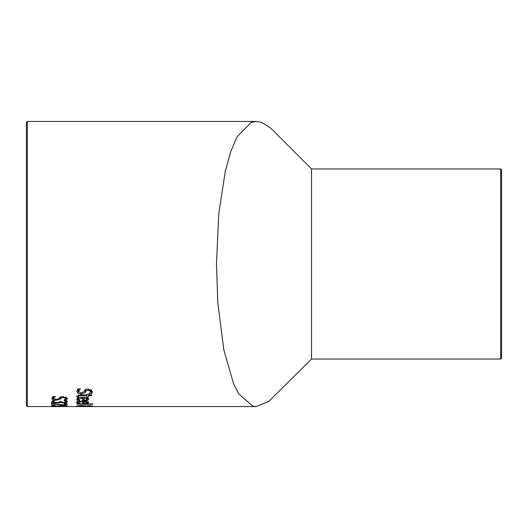 <?xml version="1.0" encoding="UTF-8"?>
<svg xmlns="http://www.w3.org/2000/svg" width="528" height="528" viewBox="0 0 528 528"><rect width="100%" height="100%" fill="white"/><g stroke="black" fill="none" stroke-linecap="round" stroke-linejoin="round"><path stroke-width="0.79" d="M79.794 400.64L77.702 400.64L76.738 399.419L77.207 398.515L79.82 397.577L82.639 397.393C87.133 397.683 89.159 398.31 88.73 399.26L87.457 400.316L82.507 400.699L82.507 397.393M82.507 398.112L78.415 399.412L78.415 397.901M87.457 400.316L87.457 398.066M77.702 400.64L77.702 398.191M78.415 399.412L79.794 400.607M80.447 388.964L78.474 391.426L81.015 393.07L83.345 392.179L85.378 389.479L88.123 388.945L92.473 391.618L91.489 393.769L89.074 393.769L90.724 391.684L88.334 390.08L85.965 391.103L85.166 392.641L81.332 394.04L78.104 393.413L76.725 391.499L77.906 388.879L80.447 388.879M90.724 391.684L90.724 389.453M91.489 393.769L91.489 389.902M78.474 391.426L78.474 388.879M77.702 403.438L76.738 402.554C76.032 401.828 77.999 401.32 82.639 401.036C86.942 401.221 88.968 401.689 88.73 402.442L87.457 403.214L82.507 403.484L82.507 401.577L78.415 402.547L79.794 403.418L77.702 403.438L77.702 401.643M87.457 403.214L87.457 401.551M78.824 397.155L77.095 397.155L76.778 396.317L80.494 394.931L86.816 394.931L86.816 394.37L88.407 394.37L88.407 394.931L91.687 394.931L91.687 395.743L88.407 395.743L88.407 397.155L86.816 397.155L86.816 395.743L79.167 395.855L79.167 394.99M77.095 397.155L77.095 395.65M79.167 395.855L78.454 396.508L78.454 395.089M78.454 396.508L78.824 397.109M86.816 395.743L86.816 394.37M88.407 395.743L88.407 394.37M91.687 395.743L91.687 394.931M76.996 403.887L92.882 403.887L92.882 404.25L76.996 404.25L76.996 403.887L76.996 404.25M92.882 404.25L92.882 403.887M86.288 406.454L79.18 406.263M85.589 406.118L89.001 405.643L92.525 406.045L89.371 406.322L81.886 406.197M81.886 406.355L86.288 406.369M79.18 406.362L76.679 406.039L81.173 405.557L85.609 405.86M55.414 396.634L53.44 398.389L55.975 399.538L58.304 398.917L60.337 397.003L63.089 396.62L67.439 398.521L66.449 400.026L66.449 397.307M53.44 398.389L53.44 396.574M66.449 400.026L64.04 400.026L65.69 398.567L63.294 397.432L60.931 398.158L60.133 399.241L56.298 400.211L53.071 399.775L51.691 398.442L52.873 396.574L55.414 396.574M65.69 398.567L65.69 396.99M61.057 401.729L63.604 402.521L65.254 402.323L65.723 400.785M54.734 400.706L53.401 401.795L54.252 402.389L58.826 402.369L59.367 401.551L61.057 401.551M53.401 401.795L53.401 400.666M65.723 401.848L64.396 400.785L66.548 400.785L67.485 401.894L66.627 402.692L63.815 403.009L60.265 402.336L56.47 403.075L53.044 402.765L51.638 401.828L52.576 400.666L54.734 400.666M59.281 402.831L59.281 402.072M60.265 402.336L60.265 401.551M60.416 402.336L60.416 401.551M66.627 402.692L66.627 400.831M65.241 401.254L65.241 400.785M65.241 403.953L64.409 403.636L66.574 403.636L67.485 404.382L63.307 405.108L53.724 403.953L53.724 405.2L51.962 405.2L51.962 403.57L63.202 404.798L65.723 404.356L65.241 403.636M51.962 405.2L51.962 403.57M53.724 403.953L53.724 403.57M57.664 404.672L57.664 404.27M60.265 404.996L60.265 404.633M53.44 405.959L55.975 406.23L63.089 405.438L67.439 405.992L64.04 406.322L65.69 406.006L63.294 405.689L53.071 406.276L51.691 405.973L52.873 405.425L55.414 405.425L53.44 405.959L53.44 405.425M65.69 406.006L65.69 405.557M66.449 406.322L66.449 405.649M57.691 406.428L59.539 406.428L57.691 406.56M51.638 404.613L51.638 401.828M500.65 359.04L501.6 358.09L501.6 169.91L500.65 168.96L500.65 359.04L311.52 359.04L268.719 401.491L256.291 406.553L252.82 406.131L238.742 393.908L233.699 384.094L223.793 349.767L217.813 302.597L216.48 264L218.77 213.847L225.364 170.788L230.908 151.094L237.343 136.462L251.275 122.351L256.291 121.44L261.736 122.45L270.27 127.816L272.375 129.815M311.52 359.04L311.52 168.96L272.151 129.591M27.35 121.44L26.4 122.39L26.4 405.61L27.35 406.56L27.35 121.44L256.291 121.44M84.883 405.953L78.342 406.085L84.883 405.755M78.342 406.085L78.342 405.662M86.262 402.93L87.153 402.415L86.249 401.828L83.972 401.577L83.972 403.075L86.262 402.93M83.972 401.577L83.972 401.062M86.249 401.828L86.249 401.28M83.972 398.112L83.972 400.132L86.262 399.927L87.153 399.227L86.249 398.442L83.972 398.112L83.972 397.426M86.249 398.442L86.249 397.709M87.153 399.227L87.153 397.954M87.721 405.893L91.245 406.039L87.721 405.669M83.556 400.699L83.556 397.406M77.062 400.105L77.062 398.66M78.104 393.413L78.104 388.879M81.332 394.04L81.332 393.063M85.166 392.641L85.166 389.591M85.965 391.103L85.965 389.242M88.334 390.08L88.334 388.945M83.556 403.484L83.556 401.049M77.062 403.062L77.062 401.993M81.385 395.743L81.385 394.931M53.071 399.775L53.071 396.574M56.298 400.211L56.298 399.538M60.133 399.241L60.133 397.082M60.931 398.158L60.931 396.832M63.294 397.432L63.294 396.62M53.044 402.765L53.044 400.666M56.47 403.075L56.47 402.593M63.815 403.009L63.815 402.521M53.071 406.276L53.071 405.425M60.133 406.164L60.133 405.583M60.931 405.893L60.931 405.504M27.35 406.56L256.291 406.56M500.65 168.96L311.52 168.96"/></g></svg>
